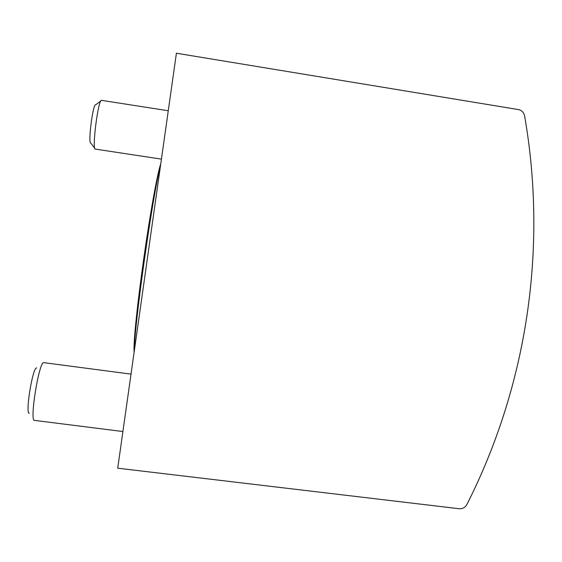 <?xml version="1.0" encoding="UTF-8"?>
<svg xmlns="http://www.w3.org/2000/svg" width="562" height="562" viewBox="0 0 562 562"><rect width="100%" height="100%" fill="white"/><g stroke="black" fill="none" stroke-linecap="round" stroke-linejoin="round"><path stroke-width="0.84" d="M466.889 504.5C527.037 385.63 547.718 248.537 524.599 115.849C523.812 112.414 521.747 110.321 518.41 109.576L176.405 53.221L117.718 468.195L459.196 508.729C462.582 508.947 465.146 507.535 466.889 504.5M94.838 148.382L90.833 143.113C87.791 143.788 92.913 103.345 95.702 104.813L100.9 100.907M161.427 159.123L95.385 149.113C91.662 150.11 98.238 98.441 101.617 100.359L168.27 110.756M29.28 413.344C24.974 414.025 32.856 366.108 36.706 368.005M34.528 420.383L34.507 420.383C29.231 421.381 39.263 360.116 43.906 362.666L131.023 374.123M134.311 350.878C134.128 325.89 152.857 193.363 160.472 165.874M122.902 431.539L34.507 420.383M134.142 352.072C133.18 343.684 137.388 303.796 143.724 258.794C150.117 213.792 157.36 173.061 160.767 163.83"/></g></svg>
